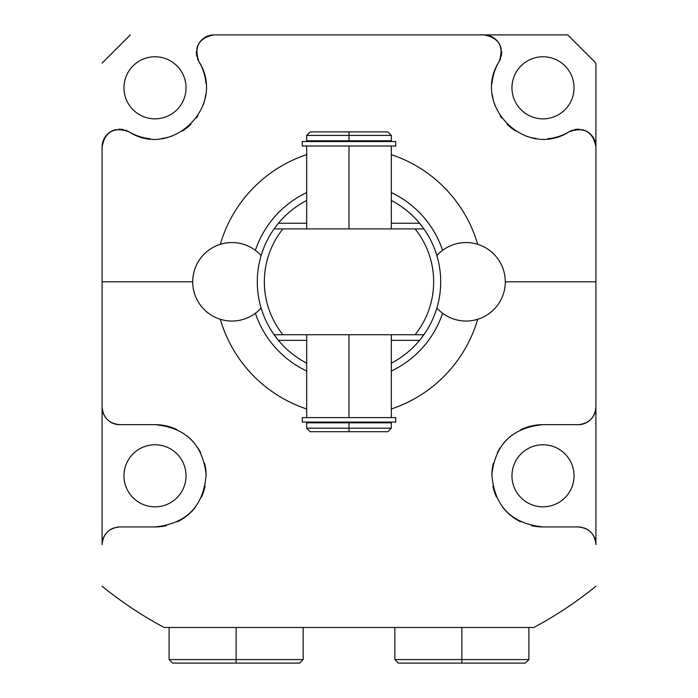 <?xml version="1.0" encoding="UTF-8"?>
<svg xmlns="http://www.w3.org/2000/svg" width="698" height="698" viewBox="0 0 698 698"><rect width="100%" height="100%" fill="white"/><g stroke="black" fill="none" stroke-linecap="round" stroke-linejoin="round"><path stroke-width="1.05" d="M533.83 627.476A391.979 391.979 0 0 0 595.909 586.25A391.979 391.979 0 0 1 533.83 627.476L534.659 627.031L533.83 627.476L164.17 627.476L162.189 626.411L164.17 627.476A391.979 391.979 0 0 1 102.091 586.25A391.979 391.979 0 0 0 164.17 627.476L533.83 627.476M220.306 244.335A134.033 134.033 0 0 1 306.675 154.633A134.033 134.033 0 0 0 220.306 244.335M391.325 154.633A134.033 134.033 0 0 1 477.694 244.335A134.033 134.033 0 0 0 391.325 154.633M477.694 319.283A134.033 134.033 0 0 1 391.325 408.984A134.033 134.033 0 0 0 477.694 319.283M306.675 408.984A134.033 134.033 0 0 1 220.306 319.283A134.033 134.033 0 0 0 306.675 408.984M113.268 130.447A17.633 17.633 0 0 0 102.091 146.859L102.091 544.588C103.138 533.891 109.01 528.011 119.733 526.946L155 526.946C186.663 523.666 203.711 506.19 206.128 474.527C202.682 444.216 185.642 427.595 155 424.663L119.733 424.663C108.958 423.573 103.077 417.692 102.091 407.021L102.091 281.809L192.709 281.809L102.091 281.809L102.091 146.859C105.014 131.669 113.905 126.626 128.772 131.713C171.97 159.79 226.981 105.573 198.913 61.581C193.817 46.714 198.869 37.814 214.05 34.9L483.95 34.9C499.131 37.814 504.183 46.714 499.087 61.581C471.019 105.573 526.03 159.79 569.228 131.713C584.095 126.626 592.986 131.669 595.909 146.859L595.909 281.809L505.291 281.809L595.909 281.809L595.909 407.021C594.923 417.692 589.042 423.573 578.267 424.663L543 424.663C512.358 427.595 495.318 444.216 491.872 474.527C494.289 506.19 511.337 523.666 543 526.946L578.267 526.946C588.99 528.011 594.862 533.891 595.909 544.588L595.909 63.117L567.692 34.9L214.05 34.9A17.633 17.633 0 0 0 197.639 46.068M500.614 58.309A17.633 17.633 0 0 1 499.087 61.581C504.183 46.714 499.131 37.814 483.95 34.9L567.692 34.9L595.909 63.117L595.909 146.859C592.986 131.669 584.095 126.626 569.228 131.713A17.633 17.633 0 0 1 572.5 130.194M102.091 63.117L130.308 34.9L102.091 63.117M574.035 87.808A31.044 31.044 0 0 0 543 56.765A31.044 31.044 0 0 0 511.957 87.808A31.044 31.044 0 0 0 543 118.852A31.044 31.044 0 0 0 574.035 87.808A31.044 31.044 0 0 1 543 118.852A31.044 31.044 0 0 1 511.957 87.808A31.044 31.044 0 0 1 543 56.765A31.044 31.044 0 0 1 574.035 87.808M186.043 87.808A31.044 31.044 0 0 0 155 56.765A31.044 31.044 0 0 0 123.965 87.808A31.044 31.044 0 0 0 155 118.852A31.044 31.044 0 0 0 186.043 87.808A31.044 31.044 0 0 0 155 56.765A31.044 31.044 0 0 0 123.965 87.808A31.044 31.044 0 0 0 155 118.852A31.044 31.044 0 0 0 186.043 87.808M186.043 475.8A31.044 31.044 0 0 0 155 444.766A31.044 31.044 0 0 0 123.965 475.8A31.044 31.044 0 0 0 155 506.844A31.044 31.044 0 0 0 186.043 475.8A31.044 31.044 0 0 0 155 444.766A31.044 31.044 0 0 0 123.965 475.8A31.044 31.044 0 0 0 155 506.844A31.044 31.044 0 0 0 186.043 475.8M574.035 475.8A31.044 31.044 0 0 0 543 444.766A31.044 31.044 0 0 0 511.957 475.8A31.044 31.044 0 0 0 543 506.844A31.044 31.044 0 0 0 574.035 475.8A31.044 31.044 0 0 1 543 506.844A31.044 31.044 0 0 1 511.957 475.8A31.044 31.044 0 0 1 543 444.766A31.044 31.044 0 0 1 574.035 475.8M588.798 530.436A17.633 17.633 0 0 1 595.909 544.588L595.909 407.021A17.633 17.633 0 0 1 595.324 411.506A17.633 17.633 0 0 0 595.909 407.021C594.923 417.692 589.042 423.573 578.267 424.663A17.633 17.633 0 0 0 587.149 422.264A17.633 17.633 0 0 1 578.267 424.663L543 424.663A51.146 51.146 0 0 0 520.917 429.671A51.146 51.146 0 0 1 543 424.663C512.358 427.595 495.318 444.216 491.872 474.527C494.289 506.19 511.337 523.666 543 526.946A51.146 51.146 0 0 1 531.527 525.646A51.146 51.146 0 0 0 543 526.946L578.267 526.946A17.633 17.633 0 0 1 581.609 527.269M595.307 411.576A17.633 17.633 0 0 1 593.562 415.816A17.633 17.633 0 0 0 595.307 411.576M593.309 416.235A17.633 17.633 0 0 1 587.533 422.028A17.633 17.633 0 0 0 593.309 416.235M511.372 435.604A51.146 51.146 0 0 0 503.415 443.413A51.146 51.146 0 0 1 511.372 435.604M500.169 447.854A51.146 51.146 0 0 0 497.334 452.766A51.146 51.146 0 0 1 500.169 447.854M493.407 463.28A51.146 51.146 0 0 0 491.872 474.527A51.146 51.146 0 0 1 493.407 463.28M492.884 486A51.146 51.146 0 0 0 496.47 497.037A51.146 51.146 0 0 1 492.884 486M502.516 507.062A51.146 51.146 0 0 0 520.647 521.807A51.146 51.146 0 0 1 502.516 507.062M583.694 527.801A17.633 17.633 0 0 1 588.632 530.314M547.598 138.745A51.146 51.146 0 0 0 569.228 131.713C526.03 159.79 471.019 105.573 499.087 61.581A51.146 51.146 0 0 0 492.046 83.359M492.334 94.78A51.146 51.146 0 0 0 495.083 105.695M500.082 115.624A51.146 51.146 0 0 0 501.783 118.102M507.036 124.174A51.146 51.146 0 0 0 515.621 131.006M525.507 135.874A51.146 51.146 0 0 0 536.308 138.518M574.236 129.688A17.633 17.633 0 0 1 579.576 129.27M581.67 129.549A17.633 17.633 0 0 1 584.252 130.264M584.732 130.447A17.633 17.633 0 0 1 595.909 146.859M483.95 34.9A17.633 17.633 0 0 1 500.361 46.068M500.536 46.557A17.633 17.633 0 0 1 501.251 49.13M501.539 51.233A17.633 17.633 0 0 1 501.12 56.573M595.909 544.588C594.862 533.891 588.99 528.011 578.267 526.946M197.386 58.309A17.633 17.633 0 0 0 198.913 61.581A51.146 51.146 0 0 1 205.954 83.359M205.666 94.78A51.146 51.146 0 0 1 202.917 105.695M197.918 115.624A51.146 51.146 0 0 1 196.217 118.102M190.964 124.174A51.146 51.146 0 0 1 182.379 131.006M172.493 135.874A51.146 51.146 0 0 1 161.692 138.518M150.402 138.745A51.146 51.146 0 0 1 128.772 131.713A17.633 17.633 0 0 0 125.5 130.194M123.764 129.688A17.633 17.633 0 0 0 118.424 129.27M116.33 129.549A17.633 17.633 0 0 0 113.748 130.264M197.464 46.557A17.633 17.633 0 0 0 196.749 49.13M196.461 51.233A17.633 17.633 0 0 0 196.88 56.573M109.202 530.436A17.633 17.633 0 0 0 102.091 544.588L102.091 407.021A17.633 17.633 0 0 0 102.676 411.506A17.633 17.633 0 0 1 102.091 407.021C103.077 417.692 108.958 423.573 119.733 424.663A17.633 17.633 0 0 1 110.851 422.264A17.633 17.633 0 0 0 119.733 424.663L155 424.663A51.146 51.146 0 0 1 177.083 429.671A51.146 51.146 0 0 0 155 424.663C185.642 427.595 202.682 444.216 206.128 474.527C203.711 506.19 186.663 523.666 155 526.946A51.146 51.146 0 0 0 166.473 525.646A51.146 51.146 0 0 1 155 526.946L119.733 526.946A17.633 17.633 0 0 0 116.392 527.269M102.693 411.576A17.633 17.633 0 0 0 104.438 415.816A17.633 17.633 0 0 1 102.693 411.576M104.691 416.235A17.633 17.633 0 0 0 110.467 422.028A17.633 17.633 0 0 1 104.691 416.235M186.628 435.604A51.146 51.146 0 0 1 194.585 443.413A51.146 51.146 0 0 0 186.628 435.604M197.831 447.854A51.146 51.146 0 0 1 200.666 452.766A51.146 51.146 0 0 0 197.831 447.854M204.593 463.28A51.146 51.146 0 0 1 206.128 474.527A51.146 51.146 0 0 0 204.593 463.28M205.116 486A51.146 51.146 0 0 1 201.53 497.037A51.146 51.146 0 0 0 205.116 486M195.484 507.062A51.146 51.146 0 0 1 177.353 521.807A51.146 51.146 0 0 0 195.484 507.062M114.306 527.801A17.633 17.633 0 0 0 109.368 530.314M102.091 146.859C105.014 131.669 113.905 126.626 128.772 131.713C171.97 159.79 226.981 105.573 198.913 61.581C193.817 46.714 198.869 37.814 214.05 34.9M119.733 526.946C109.01 528.011 103.138 533.891 102.091 544.588M442.611 250.338A98.758 98.758 0 0 0 391.325 192.569A98.758 98.758 0 0 1 442.611 250.338M306.675 192.569A98.758 98.758 0 0 0 255.389 250.338A98.758 98.758 0 0 1 306.675 192.569M274.279 228.639A91.708 91.708 0 0 1 274.82 227.88M275.719 226.667A91.708 91.708 0 0 1 306.675 200.448A91.708 91.708 0 0 0 278.415 223.255L274.096 228.9A91.708 91.708 0 0 0 257.335 279.104A91.708 91.708 0 0 1 274.096 228.9L282.917 228.9A84.65 84.65 0 0 0 282.917 334.717L274.096 334.717A91.708 91.708 0 0 1 257.335 284.514L257.335 279.104M440.665 279.104L440.665 284.514A91.708 91.708 0 0 1 423.904 334.717L415.083 334.717A84.65 84.65 0 0 0 415.083 228.9L423.904 228.9A91.708 91.708 0 0 1 440.665 279.104A91.708 91.708 0 0 0 423.904 228.9L419.585 223.255A91.708 91.708 0 0 0 391.325 200.448A91.708 91.708 0 0 1 422.29 226.684M423.18 227.88A91.708 91.708 0 0 1 423.721 228.639M391.325 200.448A91.708 91.708 0 0 1 419.585 223.255L423.904 228.9L282.917 228.9A84.65 84.65 0 0 0 282.917 334.717L415.083 334.717A84.65 84.65 0 0 0 415.083 228.9L274.096 228.9L278.415 223.255A91.708 91.708 0 0 1 306.675 200.448M255.389 313.28A98.758 98.758 0 0 0 306.675 371.039A98.758 98.758 0 0 1 255.389 313.28M391.325 371.039A98.758 98.758 0 0 0 442.611 313.28A98.758 98.758 0 0 1 391.325 371.039M257.335 284.514A91.708 91.708 0 0 0 274.096 334.717L278.415 340.362A91.708 91.708 0 0 0 306.675 363.161A91.708 91.708 0 0 1 275.701 336.925M422.307 336.907A91.708 91.708 0 0 1 391.325 363.161A91.708 91.708 0 0 0 419.585 340.362L423.904 334.717A91.708 91.708 0 0 0 440.665 284.514L440.447 288.719L440.665 284.514M438.335 302.531L437.463 305.977L438.335 302.531M437.07 307.39L436.826 308.193L437.07 307.39M423.73 334.961A91.708 91.708 0 0 1 423.058 335.895M274.811 335.721A91.708 91.708 0 0 1 274.27 334.97M419.585 223.255L391.325 223.255L419.585 223.255M306.675 223.255L278.415 223.255L306.675 223.255M278.415 340.362L306.675 340.362L278.415 340.362A91.708 91.708 0 0 0 306.675 363.161M391.325 363.161A91.708 91.708 0 0 0 419.585 340.362L391.325 340.362L419.585 340.362L423.904 334.717L274.096 334.717M349 422.822L349 422.081L349 422.822L391.325 422.822L391.325 428.188L349 428.188L349 422.822L349 428.188L391.325 428.188L387.8 431.713L349 431.713L349 428.188L306.675 428.188L349 428.188L349 431.713L310.2 431.713L349 431.713L310.2 431.713L306.675 428.188L306.675 422.822L349 422.822L306.745 422.822L309.319 422.822L309.319 422.081L388.681 422.081L388.681 422.822M349 131.896L310.2 131.896L387.8 131.896L391.325 135.429L349 135.429L349 131.896L349 135.429L391.325 135.429L391.325 140.787L349 140.787L349 135.429L306.675 135.429L349 135.429L349 140.787L306.675 140.787L306.675 135.429L310.2 131.896L349 131.896M388.681 140.787L388.681 141.528L309.319 141.528L309.319 140.787L306.745 140.787L349 140.787L349 141.528L349 140.787M349 417.605L349 334.717L349 417.605M349 228.9L349 146.004L349 228.9M391.325 334.717L391.325 417.605L302.714 417.605L306.675 417.605L306.675 334.717M302.278 417.605L395.722 417.605L395.722 422.081L302.278 422.081L302.278 417.605M391.325 228.9L391.325 146.004L302.714 146.004L306.675 146.004L306.675 228.9M395.722 146.004L302.278 146.004L302.278 141.528L395.722 141.528L395.722 146.004M261.183 308.219L260.808 306.954M486.558 663.1L525.358 663.1L461.875 663.1L461.875 659.575L528.892 659.575L461.875 659.575L461.875 627.476L461.875 659.575L394.85 659.575L461.875 659.575L461.875 663.1L398.384 663.1L394.85 659.575L394.85 627.476M528.892 627.476L528.892 659.575L525.358 663.1L461.875 663.1M236.125 659.575L236.125 627.476L236.125 659.575L303.15 659.575L169.108 659.575L236.125 659.575L236.125 663.1L236.125 659.575M303.15 627.476L303.15 659.575L299.616 663.1L172.642 663.1L169.108 659.575L169.108 627.476M211.442 663.1L236.125 663.1M505.291 281.809A39.236 39.236 0 0 0 436.878 255.564A39.236 39.236 0 0 1 505.291 281.809A39.236 39.236 0 0 1 436.878 308.045A39.236 39.236 0 0 0 505.291 281.809M261.122 255.564A39.236 39.236 0 0 0 192.709 281.809A39.236 39.236 0 0 0 261.122 308.045A39.236 39.236 0 0 1 192.709 281.809A39.236 39.236 0 0 1 261.122 255.564"/></g></svg>
